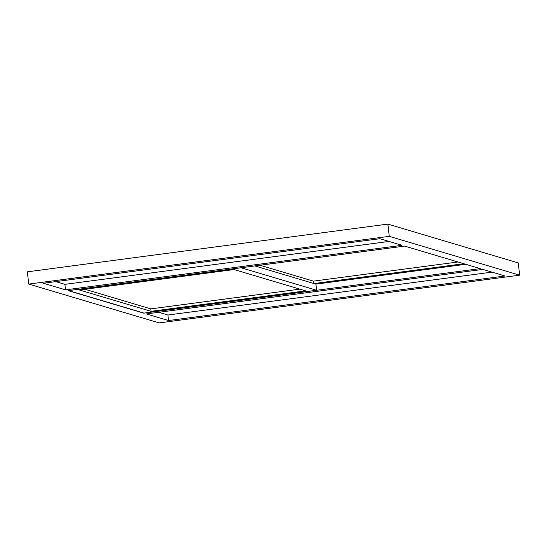 <?xml version="1.0" encoding="UTF-8"?>
<svg xmlns="http://www.w3.org/2000/svg" width="547" height="547" viewBox="0 0 547 547"><rect width="100%" height="100%" fill="white"/><g stroke="black" fill="none" stroke-linecap="round" stroke-linejoin="round"><path stroke-width="0.82" d="M519.65 275.175L389.266 236.345L387.871 224.099L27.35 271.825L28.745 284.078L159.129 322.901L519.65 275.175L518.255 262.922L387.871 224.099M389.266 236.345L28.745 284.078M68.143 290.635L143.765 313.157L480.252 268.611L404.63 246.088L68.143 290.635M482.857 269.391L505.025 275.989L168.538 320.535L146.37 313.937L482.857 269.391M43.37 283.257L379.857 238.711L402.024 245.316L65.537 289.862L43.37 283.257M168.538 320.535L167.908 315.024L158.753 312.296M65.537 289.862L64.908 284.351L55.746 281.623M68.512 290.614L241.111 267.77L316.597 290.252L143.998 313.096L68.505 290.587M254.799 265.924L315.899 284.125L316.597 290.252M79.479 290.006L234.054 269.541L305.629 290.86L151.054 311.325L79.479 290.006M151.054 311.325L150.781 308.87L84.976 289.281M465.736 264.29L315.899 284.125M463.781 263.709L313.944 283.544M313.629 283.449L313.369 281.131L259.996 265.24M389.02 241.439L64.908 284.351M492.02 272.119L167.908 315.024M299.852 289.137L150.781 308.87M458.003 261.986L313.369 281.131"/></g></svg>
